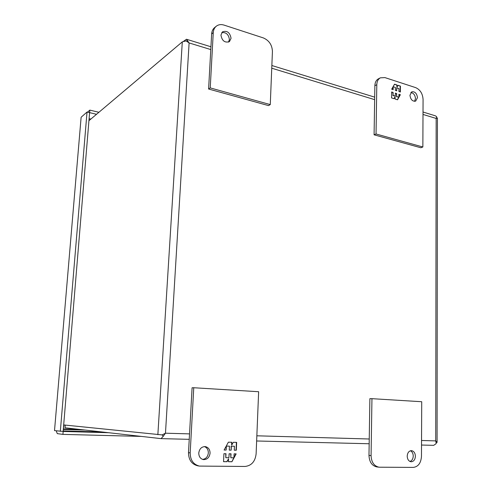<?xml version="1.0" encoding="UTF-8"?>
<svg xmlns="http://www.w3.org/2000/svg" width="492" height="492" viewBox="0 0 492 492"><rect width="100%" height="100%" fill="white"/><g stroke="black" fill="none" stroke-linecap="round" stroke-linejoin="round"><path stroke-width="0.74" d="M62.841 431.416L63.167 431.453L62.921 434.387L57.256 433.618L56.266 430.832M81.106 117.404L54.514 430.592L81.1 117.502M62.921 434.387L141.388 436.41M81.321 117.059L87.035 112.053L89.599 112.668L63.142 431.423L54.71 430.629M87.035 112.053L60.331 431.343M98.898 112.293L89.839 110.11L87.496 112.164M89.839 110.11L89.599 112.674M63.167 431.453L108.658 432.714M89.63 112.643L96.524 114.298M409.941 95.264L411.743 91.813C414.904 91.371 416.816 93.32 417.48 97.662L415.648 101.137C412.499 101.555 410.592 99.593 409.941 95.264M414.559 101.352L415.482 98.572C415.119 95.042 413.569 93.025 410.838 92.508M422.856 146.991L420.832 147.754L374.086 134.814L374.867 85.694C375.002 82.373 376.189 80.085 378.428 78.831L380.365 77.834L384.898 77.588L415.66 87.625C420.186 89.673 422.659 93.609 423.071 99.439L422.856 146.991L376.042 133.984L376.804 84.716C376.94 81.383 378.127 79.089 380.365 77.834M374.086 134.814L376.042 133.984M400.383 91.998L400.445 86.106L398.003 85.313L396.97 87.152L396.995 84.987L394.522 84.187L391.675 89.224L393.151 89.692L393.182 86.727L395.396 87.441L395.365 90.399L396.724 90.835L396.755 87.877L398.957 88.585L398.926 91.537L400.383 91.998M391.644 91.967L391.571 97.92L394.043 98.695L395.082 96.832L395.064 99.009L397.542 99.784L400.359 94.722L398.901 94.261L398.871 97.219L396.663 96.53L396.7 93.566L395.334 93.136L395.304 96.1L393.083 95.405L393.114 92.434L391.644 91.967M397.899 85.503L400.445 86.106M400.168 86.235L400.113 91.912M396.454 90.749L396.755 87.877M392.905 87.041L392.88 89.605M394.412 84.378L396.995 84.987M396.724 85.122L396.97 87.152M391.638 92.182L393.114 92.434M392.844 92.564L393.083 95.405M392.807 95.534L395.304 96.1M395.334 93.351L396.7 93.566M396.423 93.695L396.663 96.53M396.392 96.66L398.871 97.219M398.901 94.476L400.359 94.722M400.082 94.851L398.871 97.029M398.729 97.287L397.37 99.728M393.871 98.64L395.082 96.832M228.552 42.109L229.401 39.575C228.669 34.465 226.117 32.146 221.744 32.626M220.939 35.092L222.482 31.845C227.095 30.338 229.948 32.49 231.055 38.314L229.45 41.617C224.862 43.062 222.027 40.885 220.939 35.092M263.368 37.927L224.051 25.098C221.056 24.176 218.46 24.557 216.271 26.23C214.45 27.755 213.448 29.889 213.257 32.644L210.225 87.902L270.274 104.593L272.427 51.482C272.125 44.963 269.106 40.442 263.368 37.927M216.271 26.23L214.66 27.546C212.839 29.065 211.837 31.199 211.646 33.942L208.602 89.015L268.515 105.602L270.274 104.593M210.225 87.902L208.602 89.015M210.072 453.193C209.414 457.498 207.206 459.639 203.442 459.608C200.398 458.851 198.842 456.656 198.774 453.021C199.42 448.79 201.585 446.65 205.262 446.607C208.38 447.302 209.986 449.497 210.072 453.193M202.587 459.399C205.92 458.931 207.839 456.785 208.337 452.96C208.325 449.731 207.009 447.609 204.395 446.582M199.389 466.084L197.679 465.801C191.671 464.227 188.614 459.848 188.498 452.658L192.089 387.764L193.756 387.739L258.638 391.724L256.117 453.882C255.194 461.521 251.492 465.715 245.016 466.459L199.389 466.084C193.362 464.509 190.293 460.112 190.176 452.892L193.756 387.739M223.922 453.698L223.546 461.674L227.021 461.705L228.577 458.802L228.442 461.717L231.923 461.748L236.142 453.876L234.1 453.852L233.921 457.806L230.834 457.769L231.012 453.802L229.106 453.778L228.921 457.744L225.81 457.708L225.994 453.729L223.922 453.698M236.301 450.242L236.658 442.376L233.245 442.302L231.701 445.155L231.83 442.265L228.368 442.185L224.1 450.032L226.166 450.063L226.351 446.103L229.457 446.164L229.272 450.118L231.178 450.155L231.363 446.201L234.444 446.262L234.266 450.205L236.301 450.242L234.266 450.18M227.021 461.705L223.546 461.637M225.748 453.722L225.81 457.708M230.76 453.796L230.834 457.769M235.871 453.876L233.934 457.492M233.768 457.8L231.923 461.748M231.67 461.711L228.448 461.68M226.769 461.668L228.577 458.802M236.406 442.369L236.049 450.211M231.363 446.201L234.444 446.262M231.117 446.176L231.178 450.155M230.933 450.125L229.272 450.094M226.252 446.078L229.457 446.164M226.092 446.367L226.166 450.063M225.92 450.039L224.112 450.002M231.584 442.259L231.701 445.155M409.928 461.465C411.97 460.721 413.077 458.919 413.243 456.066C413.151 453.495 412.228 451.724 410.476 450.752M415.402 456.268C415.094 459.817 413.624 461.65 410.998 461.773C408.655 461.244 407.394 459.368 407.204 456.146C407.517 452.634 408.969 450.801 411.558 450.647C413.926 451.158 415.205 453.027 415.402 456.268M379.615 467.209L413.292 467.4C418.243 466.742 420.967 463.064 421.472 456.361L421.718 401.73L371.952 398.674L371.073 455.604C371.411 462.16 374.012 466.016 378.877 467.166L379.615 467.209M371.952 398.674L369.886 398.661L368.982 455.395C369.32 461.927 371.915 465.77 376.774 466.914L378.877 467.166M63.911 424.959L63.345 428.938M89.083 118.91L89.169 120.509M90.866 119.07L89.316 118.707M63.579 428.962L79.624 429.436M436.146 442.4L437.074 442.449L435.728 440.893L436.238 443.587L433.686 445.34L421.527 445.039L433.686 445.34M183.713 41.187L186.474 39.249L189.106 42.945L186.099 40.891L182.298 41.875L88.929 120.706M423.003 114.427L436.17 118.449L436.65 116.665L435.42 115.841L423.015 112.022M65.172 425.088L65.012 427.788L161.038 438.63L163.123 436.441L162.378 434.928L63.677 424.934M189.537 433.882L165.472 433.2L163.123 436.441M210.785 49.569L189.106 42.945L165.472 433.2L161.936 434.977M421.546 440.488L435.728 440.893L436.17 118.449L437.425 117.902L437.074 442.449M187.317 40.055L186.751 41.254M436.361 118.012L437.425 117.902M63.302 429.43L85.184 430.063M102.318 432.001L63.185 430.9M374.867 85.694L376.804 84.716M211.646 33.942L213.257 32.644M190.176 452.892L188.498 452.658M371.073 455.604L368.982 455.395M271.75 68.204L374.646 99.648M369.166 443.753L256.639 440.986L369.166 443.753M161.112 438.636L189.236 439.331L161.21 438.636M369.246 438.999L256.849 435.801M182.298 41.875L157.858 434.719M65.233 425.1L65.012 427.788M374.683 97.152L271.855 65.516M210.939 46.777L186.769 39.342"/></g></svg>

